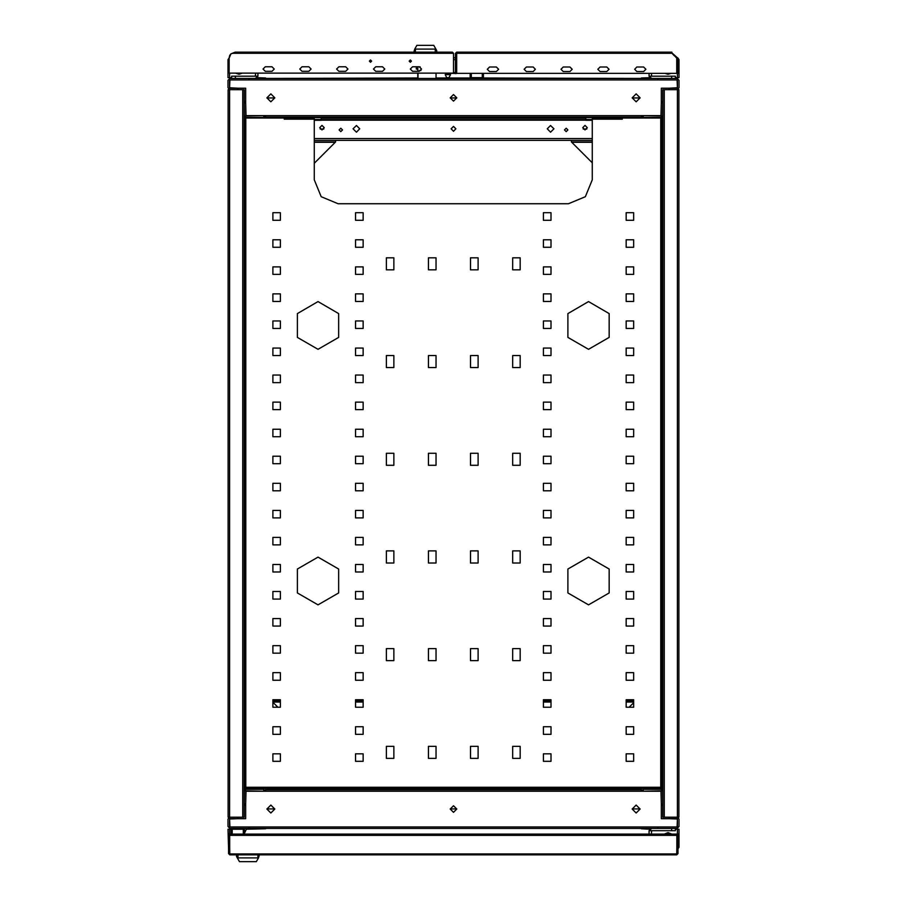 <?xml version="1.0" encoding="UTF-8"?>
<svg xmlns="http://www.w3.org/2000/svg" width="907" height="907" viewBox="0 0 907 907"><rect width="100%" height="100%" fill="white"/><g stroke="black" fill="none" stroke-linecap="round" stroke-linejoin="round"><path stroke-width="1.36" d="M229.925 817.162L228.042 819.044L228.042 826.549L229.925 828.431L657.915 828.431L657.915 826.935L677.45 826.935L677.45 818.658L661.294 818.658L661.294 791.233L641.385 791.233L641.385 789.725L265.615 789.725L265.615 791.233L245.706 791.233L245.706 818.658L229.55 818.658L229.55 826.935L249.085 826.935L229.925 826.935L229.55 819.044L237.815 818.658L237.815 817.162M641.385 828.431L265.615 828.431M265.615 788.41L265.615 789.725M623.347 789.725L623.347 788.602L641.385 788.41M229.698 847.217L229.698 849.099M677.076 89.691L678.958 87.809L678.958 80.292L677.076 78.421L249.085 78.421L249.085 79.918L229.55 79.918L229.55 88.183L245.706 88.183L245.706 115.62L265.615 115.62L265.615 117.116L641.385 117.116L641.385 115.62L661.294 115.62L661.294 88.183L677.45 88.183L677.45 79.918L657.915 79.918L677.076 79.918L677.45 87.809L669.185 88.183L669.185 89.691M483.397 78.036L641.385 78.421M265.615 78.421L417.798 78.036M662.756 120.506L661.827 120.506L662.756 120.506L662.756 786.346L661.827 786.346L662.756 786.346M678.924 817.162L662.756 817.162L662.756 804.01L662.756 817.162L664.264 817.162L664.264 89.691L678.924 89.691L678.924 817.162L664.264 817.162L664.264 89.691L678.924 89.691L678.924 817.162M662.756 89.691L664.264 89.691L662.756 89.691L662.756 102.842L662.756 89.691M643.97 788.41L662.756 788.602M244.244 786.346L244.244 120.506M228.076 89.691L244.244 89.691L244.244 102.842L244.244 89.691L242.736 89.691L242.736 817.162L228.076 817.162L228.076 89.691L242.736 89.691L242.736 817.162L228.076 817.162L228.076 89.691M244.244 817.162L242.736 817.162L244.244 817.162L244.244 804.01L244.244 817.162M263.03 788.41L244.244 788.602M671.588 828.431L671.588 830.687L675.352 830.687L675.352 828.431M651.679 828.431L649.072 830.687L649.049 834.066L649.049 830.993M651.305 834.066L651.679 830.687L671.588 830.687M235.412 78.421L235.412 76.165L231.648 76.165L231.648 78.421M255.32 78.421L257.928 76.165L257.951 73.161L257.951 75.859M255.695 73.161L255.32 76.165L235.412 76.165M675.352 78.421L675.352 76.165L651.679 76.165L651.305 73.376M651.679 78.421L649.072 76.165L649.049 73.376M229.698 834.066L229.698 853.986L676.849 853.986L676.849 834.066L229.698 834.066M231.07 834.066L231.07 829.179L243.28 829.179L243.28 828.431M243.28 834.066L243.28 829.179L244.414 829.179L244.414 834.066M456.652 52.867L456.652 52.118L455.382 53.388L455.382 73.535L456.13 73.535L456.652 52.867L456.652 73.376L676.701 73.376L676.701 58.127L671.815 52.867L677.076 58.127L677.076 73.535L677.824 73.535L677.824 58.127L671.815 52.867M483.465 73.376L483.465 77.662L471.255 77.662L471.255 78.421M471.255 73.376L471.255 77.662L470.132 77.662L470.132 73.376M446.732 77.662L448.988 77.662L450.496 74.657L445.235 74.657L446.732 77.662M452.378 52.323L453.5 53.241L452.378 52.118L235.185 52.118L230.968 53.842L230.027 55.032M420.984 70.531L419.499 70.531M417.991 70.531L417.991 71.279M417.798 66.767L420.111 66.914M566.002 789.725L566.002 788.41M592.305 119.191L592.305 179.869L585.321 196.74L568.44 203.735L338.107 203.735L321.237 196.74L314.241 179.869L314.241 118.057L245.854 118.057L245.854 787.287L660.693 787.287L660.693 788.41L661.827 788.41L661.827 118.057L622.361 118.057L622.361 119.191L592.305 119.191L592.305 118.057L622.361 118.057M245.854 118.057L244.731 118.057L244.731 788.41L660.693 788.41M340.544 788.41L340.544 789.725M385.634 788.41L385.634 789.725M520.913 788.41L520.913 789.725M662.756 789.328L660.579 789.351L660.579 788.602M244.244 117.525L246.421 118.057M662.461 118.25L662.461 117.491L660.579 118.057M244.539 788.602L244.539 789.351L246.421 789.351L246.421 788.602M232.192 828.431L232.192 834.066M482.343 78.421L482.343 73.376M588.552 301.623L609.209 313.55L609.209 337.404L588.552 349.342L567.884 337.404L567.884 313.55L588.552 301.623M588.552 557.136L609.209 569.063L609.209 592.929L588.552 604.856L567.884 592.929L567.884 569.063L588.552 557.136M318.006 301.623L338.662 313.55L338.662 337.404L318.006 349.342L297.337 337.404L297.337 313.55L318.006 301.623M318.006 557.136L338.662 569.063L338.662 592.929L318.006 604.856L297.337 592.929L297.337 569.063L318.006 557.136M453.5 812.355L450.189 809.044L453.5 805.733L456.811 809.044L453.5 812.355M636.124 812.989L632.179 809.044L636.124 805.099L640.07 809.044L636.124 812.989M270.876 812.989L266.93 809.044L270.876 805.099L274.821 809.044L270.876 812.989M453.5 94.498L456.811 97.809L453.5 101.108L450.189 97.809L453.5 94.498M270.876 93.863L274.821 97.809L270.876 101.754L266.93 97.809L270.876 93.863M636.124 93.863L640.07 97.809L636.124 101.754L632.179 97.809L636.124 93.863M340.771 128.204L342.461 129.894L340.771 131.583L339.082 129.894L340.771 128.204M566.229 128.204L567.918 129.894L566.229 131.583L564.539 129.894L566.229 128.204M321.985 125.381L324.241 127.638L321.985 129.894L319.729 127.638L321.985 125.381M585.015 125.381L587.271 127.638L585.015 129.894L582.759 127.638L585.015 125.381M356.406 125.54L359.705 128.839L356.406 132.15L353.095 128.839L356.406 125.54M550.594 125.54L553.905 128.839L550.594 132.15L547.295 128.839L550.594 125.54M453.5 126.436L455.904 128.839L453.5 131.254L451.096 128.839L453.5 126.436M489.576 71.506L487.32 69.249L489.576 66.993L496.333 66.993L498.589 69.249L496.333 71.506L489.576 71.506L487.32 69.249L489.576 66.993M526.4 71.506L524.144 69.249L526.4 66.993L533.157 66.993L535.413 69.249L533.157 71.506L526.4 71.506L524.144 69.249L526.4 66.993M563.224 71.506L560.968 69.249L563.224 66.993L569.981 66.993L572.238 69.249L569.981 71.506L563.224 71.506L560.968 69.249L563.224 66.993M600.049 71.506L597.792 69.249L600.049 66.993L606.806 66.993L609.062 69.249L606.806 71.506L600.049 71.506L597.792 69.249L600.049 66.993M636.873 71.506L634.617 69.249L636.873 66.993L643.63 66.993L645.886 69.249L643.63 71.506L636.873 71.506L634.617 69.249L636.873 66.993M496.333 66.993L498.589 69.249L496.333 71.506M533.157 66.993L535.413 69.249L533.157 71.506M569.981 66.993L572.238 69.249L569.981 71.506M606.806 66.993L609.062 69.249L606.806 71.506M643.63 66.993L645.886 69.249L643.63 71.506M410.293 60.009L411.415 61.132L410.293 62.254L409.159 61.132L410.293 60.009M370.453 60.009L371.587 61.132L370.453 62.254L369.33 61.132L370.453 60.009M412.538 71.279L410.293 69.023L412.538 66.767L419.306 66.767L421.562 69.023L419.306 71.279L412.538 71.279L410.293 69.023L412.538 66.767M375.713 71.279L373.469 69.023L375.713 66.767L382.482 66.767L384.738 69.023L382.482 71.279L375.713 71.279L373.469 69.023L375.713 66.767M338.889 71.279L336.644 69.023L338.889 66.767L345.658 66.767L347.914 69.023L345.658 71.279L338.889 71.279L336.644 69.023L338.889 66.767M302.065 71.279L299.809 69.023L302.065 66.767L308.833 66.767L311.09 69.023L308.833 71.279L302.065 71.279L299.809 69.023L302.065 66.767M265.241 71.279L262.985 69.023L265.241 66.767L272.009 66.767L274.265 69.023L272.009 71.279L265.241 71.279L262.985 69.023L265.241 66.767M382.482 66.767L384.738 69.023L382.482 71.279M345.658 66.767L347.914 69.023L345.658 71.279M308.833 66.767L311.09 69.023L308.833 71.279M272.009 66.767L274.265 69.023L272.009 71.279M585.763 788.41L585.763 789.725M266.941 808.897L274.821 808.897M450.201 808.897L456.799 808.897M632.179 808.897L640.059 808.897M321.237 789.725L321.237 788.41M283.653 788.41L283.653 789.725M641.385 789.725L641.385 788.602M265.615 788.602L283.653 788.602M321.237 788.602L340.544 788.602M385.634 788.602L520.913 788.602M566.002 788.602L585.763 788.602M264.118 791.233L246.08 790.859L245.706 804.01L244.198 804.01L244.198 791.233L246.08 789.351L263.744 789.351L265.615 791.233L641.385 791.233L643.256 789.351L660.92 789.351L662.802 791.233L662.802 804.01L661.294 804.01L660.92 790.859L642.882 791.233M677.076 817.162L678.958 819.044L678.958 826.549L677.076 828.431L657.915 828.431M643.256 789.351L643.256 790.859M249.085 828.431L249.085 826.935L677.076 826.935L677.45 819.044L669.185 818.658L669.185 817.162M662.756 804.384L661.294 805.847M263.744 789.351L263.744 790.859M245.706 805.847L244.244 804.384M664.23 834.066L668.062 832.569L671.894 834.066M228.575 848.521L228.042 829.179L229.55 829.179L229.55 838.204L229.55 829.179L231.07 829.179L231.353 828.431M265.615 828.805L246.364 829.179M649.831 829.179L641.385 828.805M677.983 848.873L678.958 847.217L678.958 829.179L675.352 829.179M677.45 833.839L677.45 829.179M314.241 120.314L321.237 120.314L321.237 117.116M640.059 97.956L632.179 97.956M456.799 97.956L450.201 97.956M274.821 97.956L266.941 97.956M585.763 117.116L585.763 120.314L592.305 120.314M585.763 119.509L592.305 119.509M283.653 118.057L283.653 117.116M265.615 117.116L265.615 118.057M641.385 118.057L641.385 117.116M623.347 118.057L623.347 117.116M585.763 118.25L321.237 118.25M314.241 119.509L321.237 119.509M642.882 115.62L660.92 115.994L661.294 102.842L662.802 102.842L662.802 115.62L660.92 117.491L643.256 117.491L641.385 115.62L265.615 115.62L263.744 117.491L246.08 117.491L244.198 115.62L244.198 102.842L245.706 102.842L246.08 115.994L264.118 115.62M229.925 89.691L228.042 87.809L228.042 80.292L229.925 78.421L249.085 78.421M263.744 117.491L263.744 115.994M657.915 78.421L657.915 79.918L229.925 79.918L229.55 87.809L237.815 88.183L237.815 89.691M244.244 102.468L245.706 101.006M643.256 117.491L643.256 115.994M661.294 101.006L662.756 102.468M242.328 73.161L238.938 74.283L235.559 73.161M671.112 73.376L668.062 74.283L665.001 73.376M677.824 57.901L678.958 59.624L678.958 77.662L677.45 77.662L677.45 73.535L677.45 77.662L675.352 77.662M641.385 78.036L649.831 77.662M321.237 119.747L585.763 119.747L321.237 119.747M257.169 77.662L265.615 78.036M314.241 140.415L592.305 140.415L571.433 140.415L571.433 141.923L592.305 162.795M229.176 57.901L228.042 59.624L228.042 77.662L231.648 77.662M229.55 73.161L229.55 77.662M677.064 57.753L676.327 57.753M455.382 57.753L453.5 57.753M323.765 129.032L320.205 129.032M586.795 129.032L583.235 129.032M662.756 115.994L662.756 790.859L662.756 115.994M661.827 120.506L661.827 786.346M661.827 118.25L662.756 118.25M244.244 790.859L244.244 115.994L244.244 790.859M244.731 786.346L244.731 120.506M335.567 140.415L335.567 141.923L314.241 163.249M335.567 141.923L314.241 141.923M592.305 141.923L571.433 141.923M277.893 707.256L272.905 702.267M629.107 707.256L633.642 702.721M649.072 76.165L651.679 76.165M676.701 854.882L229.845 854.882L228.575 853.612L228.575 833.839L229.471 833.839L229.845 853.986L676.701 853.986L677.076 833.839L677.983 833.839L677.983 853.612L676.701 854.882M244.119 828.431L244.414 829.179L244.119 828.431M237.339 857.931L258.506 857.931L256.375 861.65L239.471 861.65L236.466 856.389L236.466 854.882M259.379 854.882L258.506 857.931M246.715 828.431L244.414 833.374M245.185 828.431L246.443 829.021M443.353 73.161L455.382 73.467M456.652 52.118L671.815 52.118M455.382 72.401L453.5 72.775M672.699 54.125L674.468 55.894M483.465 77.662L483.182 78.421M470.416 78.421L470.132 77.662L470.416 78.421M445.915 73.535L445.915 74.657M449.815 73.535L449.815 74.657M235.185 52.323L230.968 53.842L229.176 58.127L229.176 73.161L453.5 73.161L453.5 53.241L233.564 53.241M230.185 54.783L229.63 55.826M229.607 55.894L229.21 57.47M229.176 58.127L229.176 73.161L229.176 58.127M232.872 53.4L233.881 53.025M417.991 73.161L417.991 78.421M436.029 78.421L436.029 73.161M435.904 49.069L414.737 49.069L416.869 45.35L433.773 45.35L436.777 50.611L436.777 52.118M413.853 52.118L414.737 49.069M417.798 69.023L416.302 69.023L416.302 66.767M417.798 78.421L417.798 73.161M417.798 71.279L417.798 66.914M520.164 746.325L512.648 746.325L512.648 758.354L520.164 758.354L520.164 746.325M478.08 746.325L470.563 746.325L470.563 758.354L478.08 758.354L478.08 746.325M386.393 746.325L386.393 758.354L393.91 758.354L393.91 746.325L386.393 746.325M428.478 746.325L428.478 758.354L435.995 758.354L435.995 746.325L428.478 746.325M520.164 648.63L512.648 648.63L512.648 660.659L520.164 660.659L520.164 648.63M478.08 648.63L470.563 648.63L470.563 660.659L478.08 660.659L478.08 648.63M386.393 648.63L386.393 660.659L393.91 660.659L393.91 648.63L386.393 648.63M428.478 648.63L428.478 660.659L435.995 660.659L435.995 648.63L428.478 648.63M520.164 550.934L512.648 550.934L512.648 562.964L520.164 562.964L520.164 550.934M478.08 550.934L470.563 550.934L470.563 562.964L478.08 562.964L478.08 550.934M386.393 550.934L386.393 562.964L393.91 562.964L393.91 550.934L386.393 550.934M428.478 550.934L428.478 562.964L435.995 562.964L435.995 550.934L428.478 550.934M520.164 453.239L512.648 453.239L512.648 465.257L520.164 465.257L520.164 453.239M478.08 453.239L470.563 453.239L470.563 465.257L478.08 465.257L478.08 453.239M386.393 453.239L386.393 465.257L393.91 465.257L393.91 453.239L386.393 453.239M428.478 453.239L428.478 465.257L435.995 465.257L435.995 453.239L428.478 453.239M520.164 355.544L512.648 355.544L512.648 367.562L520.164 367.562L520.164 355.544M478.08 355.544L470.563 355.544L470.563 367.562L478.08 367.562L478.08 355.544M386.393 355.544L386.393 367.562L393.91 367.562L393.91 355.544L386.393 355.544M428.478 355.544L428.478 367.562L435.995 367.562L435.995 355.544L428.478 355.544M520.164 257.837L512.648 257.837L512.648 269.867L520.164 269.867L520.164 257.837M478.08 257.837L470.563 257.837L470.563 269.867L478.08 269.867L478.08 257.837M386.393 257.837L386.393 269.867L393.91 269.867L393.91 257.837L386.393 257.837M428.478 257.837L428.478 269.867L435.995 269.867L435.995 257.837L428.478 257.837M633.642 761.358L633.642 753.842L626.125 753.842L626.125 761.358L633.642 761.358M550.968 761.358L550.968 753.842L543.452 753.842L543.452 761.358L550.968 761.358M272.905 761.358L280.422 761.358L280.422 753.842L272.905 753.842L272.905 761.358M355.578 761.358L363.095 761.358L363.095 753.842L355.578 753.842L355.578 761.358M633.642 734.307L633.642 726.79L626.125 726.79L626.125 734.307L633.642 734.307M550.968 734.307L550.968 726.79L543.452 726.79L543.452 734.307L550.968 734.307M272.905 734.307L280.422 734.307L280.422 726.79L272.905 726.79L272.905 734.307M355.578 734.307L363.095 734.307L363.095 726.79L355.578 726.79L355.578 734.307M633.642 707.256L633.642 699.739L626.125 699.739L626.125 707.256L633.642 707.256M550.968 707.256L550.968 699.739L543.452 699.739L543.452 707.256L550.968 707.256M272.905 707.256L280.422 707.256L280.422 699.739L272.905 699.739L272.905 707.256M355.578 707.256L363.095 707.256L363.095 699.739L355.578 699.739L355.578 707.256M633.642 680.193L633.642 672.677L626.125 672.677L626.125 680.193L633.642 680.193M550.968 680.193L550.968 672.677L543.452 672.677L543.452 680.193L550.968 680.193M272.905 680.193L280.422 680.193L280.422 672.677L272.905 672.677L272.905 680.193M355.578 680.193L363.095 680.193L363.095 672.677L355.578 672.677L355.578 680.193M633.642 653.142L633.642 645.625L626.125 645.625L626.125 653.142L633.642 653.142M550.968 653.142L550.968 645.625L543.452 645.625L543.452 653.142L550.968 653.142M272.905 653.142L280.422 653.142L280.422 645.625L272.905 645.625L272.905 653.142M355.578 653.142L363.095 653.142L363.095 645.625L355.578 645.625L355.578 653.142M633.642 626.091L633.642 618.574L626.125 618.574L626.125 626.091L633.642 626.091M550.968 626.091L550.968 618.574L543.452 618.574L543.452 626.091L550.968 626.091M272.905 626.091L280.422 626.091L280.422 618.574L272.905 618.574L272.905 626.091M355.578 626.091L363.095 626.091L363.095 618.574L355.578 618.574L355.578 626.091M633.642 599.028L633.642 591.511L626.125 591.511L626.125 599.028L633.642 599.028M550.968 599.028L550.968 591.511L543.452 591.511L543.452 599.028L550.968 599.028M272.905 599.028L280.422 599.028L280.422 591.511L272.905 591.511L272.905 599.028M355.578 599.028L363.095 599.028L363.095 591.511L355.578 591.511L355.578 599.028M633.642 571.977L633.642 564.46L626.125 564.46L626.125 571.977L633.642 571.977M550.968 571.977L550.968 564.46L543.452 564.46L543.452 571.977L550.968 571.977M272.905 571.977L280.422 571.977L280.422 564.46L272.905 564.46L272.905 571.977M355.578 571.977L363.095 571.977L363.095 564.46L355.578 564.46L355.578 571.977M633.642 544.926L633.642 537.409L626.125 537.409L626.125 544.926L633.642 544.926M550.968 544.926L550.968 537.409L543.452 537.409L543.452 544.926L550.968 544.926M272.905 544.926L280.422 544.926L280.422 537.409L272.905 537.409L272.905 544.926M355.578 544.926L363.095 544.926L363.095 537.409L355.578 537.409L355.578 544.926M633.642 517.863L633.642 510.358L626.125 510.358L626.125 517.863L633.642 517.863M550.968 517.863L550.968 510.358L543.452 510.358L543.452 517.863L550.968 517.863M272.905 517.863L280.422 517.863L280.422 510.358L272.905 510.358L272.905 517.863M355.578 517.863L363.095 517.863L363.095 510.358L355.578 510.358L355.578 517.863M633.642 490.812L633.642 483.295L626.125 483.295L626.125 490.812L633.642 490.812M550.968 490.812L550.968 483.295L543.452 483.295L543.452 490.812L550.968 490.812M272.905 490.812L280.422 490.812L280.422 483.295L272.905 483.295L272.905 490.812M355.578 490.812L363.095 490.812L363.095 483.295L355.578 483.295L355.578 490.812M633.642 463.76L633.642 456.244L626.125 456.244L626.125 463.76L633.642 463.76M550.968 463.76L550.968 456.244L543.452 456.244L543.452 463.76L550.968 463.76M272.905 463.76L280.422 463.76L280.422 456.244L272.905 456.244L272.905 463.76M355.578 463.76L363.095 463.76L363.095 456.244L355.578 456.244L355.578 463.76M633.642 436.709L633.642 429.192L626.125 429.192L626.125 436.709L633.642 436.709M550.968 436.709L550.968 429.192L543.452 429.192L543.452 436.709L550.968 436.709M272.905 436.709L280.422 436.709L280.422 429.192L272.905 429.192L272.905 436.709M355.578 436.709L363.095 436.709L363.095 429.192L355.578 429.192L355.578 436.709M633.642 409.647L633.642 402.13L626.125 402.13L626.125 409.647L633.642 409.647M550.968 409.647L550.968 402.13L543.452 402.13L543.452 409.647L550.968 409.647M272.905 409.647L280.422 409.647L280.422 402.13L272.905 402.13L272.905 409.647M355.578 409.647L363.095 409.647L363.095 402.13L355.578 402.13L355.578 409.647M633.642 382.595L633.642 375.079L626.125 375.079L626.125 382.595L633.642 382.595M550.968 382.595L550.968 375.079L543.452 375.079L543.452 382.595L550.968 382.595M272.905 382.595L280.422 382.595L280.422 375.079L272.905 375.079L272.905 382.595M355.578 382.595L363.095 382.595L363.095 375.079L355.578 375.079L355.578 382.595M633.642 355.544L633.642 348.027L626.125 348.027L626.125 355.544L633.642 355.544M550.968 355.544L550.968 348.027L543.452 348.027L543.452 355.544L550.968 355.544M272.905 355.544L280.422 355.544L280.422 348.027L272.905 348.027L272.905 355.544M355.578 355.544L363.095 355.544L363.095 348.027L355.578 348.027L355.578 355.544M633.642 328.481L633.642 320.965L626.125 320.965L626.125 328.481L633.642 328.481M550.968 328.481L550.968 320.965L543.452 320.965L543.452 328.481L550.968 328.481M272.905 328.481L280.422 328.481L280.422 320.965L272.905 320.965L272.905 328.481M355.578 328.481L363.095 328.481L363.095 320.965L355.578 320.965L355.578 328.481M633.642 301.43L633.642 293.913L626.125 293.913L626.125 301.43L633.642 301.43M550.968 301.43L550.968 293.913L543.452 293.913L543.452 301.43L550.968 301.43M272.905 301.43L280.422 301.43L280.422 293.913L272.905 293.913L272.905 301.43M355.578 301.43L363.095 301.43L363.095 293.913L355.578 293.913L355.578 301.43M633.642 274.379L633.642 266.862L626.125 266.862L626.125 274.379L633.642 274.379M550.968 274.379L550.968 266.862L543.452 266.862L543.452 274.379L550.968 274.379M272.905 274.379L280.422 274.379L280.422 266.862L272.905 266.862L272.905 274.379M355.578 274.379L363.095 274.379L363.095 266.862L355.578 266.862L355.578 274.379M633.642 247.316L633.642 239.811L626.125 239.811L626.125 247.316L633.642 247.316M550.968 247.316L550.968 239.811L543.452 239.811L543.452 247.316L550.968 247.316M272.905 247.316L280.422 247.316L280.422 239.811L272.905 239.811L272.905 247.316M355.578 247.316L363.095 247.316L363.095 239.811L355.578 239.811L355.578 247.316M633.642 220.265L633.642 212.748L626.125 212.748L626.125 220.265L633.642 220.265M550.968 220.265L550.968 212.748L543.452 212.748L543.452 220.265L550.968 220.265M272.905 220.265L280.422 220.265L280.422 212.748L272.905 212.748L272.905 220.265M355.578 220.265L363.095 220.265L363.095 212.748L355.578 212.748L355.578 220.265M284.186 118.057L284.186 119.191L314.241 119.191M245.854 787.287L245.854 788.41M633.642 701.995L626.125 701.995M550.968 701.995L543.452 701.995M363.095 701.995L355.578 701.995M280.422 701.995L272.905 701.995M643.301 789.351L643.301 788.41M662.461 789.351L662.461 788.602M263.699 117.491L263.699 118.057M244.539 117.491L244.539 118.25M643.301 117.491L643.301 118.057M263.699 789.351L263.699 788.41M321.237 789.294L283.653 789.294M623.347 789.294L585.763 789.294M585.763 117.559L623.347 117.559M283.653 117.559L321.237 117.559M585.763 120.121L321.237 120.121M436.029 78.036L470.189 78.036M314.241 138.533L592.305 138.533M455.382 59.624L453.5 59.624M677.416 89.691L677.416 817.162L677.416 89.691M229.584 817.162L229.584 89.691L229.584 817.162M314.241 142.297L335.193 142.297M592.305 142.297L571.807 142.297M649.072 830.687L651.679 830.687M257.928 76.165L255.32 76.165M671.588 78.421L671.588 76.165M676.849 835.347L229.698 835.347M237.963 857.897L237.963 854.882M257.883 857.897L257.883 854.882M456.652 53.241L671.815 53.241M435.281 49.103L435.281 52.118M415.361 49.103L415.361 52.118M660.693 787.287L660.693 118.057M385.634 788.795L340.544 788.795M566.002 788.795L520.913 788.795M633.642 700.714L626.125 700.714M550.968 700.714L543.452 700.714M363.095 700.714L355.578 700.714M280.422 700.714L272.905 700.714M645.172 789.351L645.172 788.602M261.828 117.491L261.828 118.057M645.172 118.057L645.172 117.491M261.828 788.602L261.828 789.351"/></g></svg>
